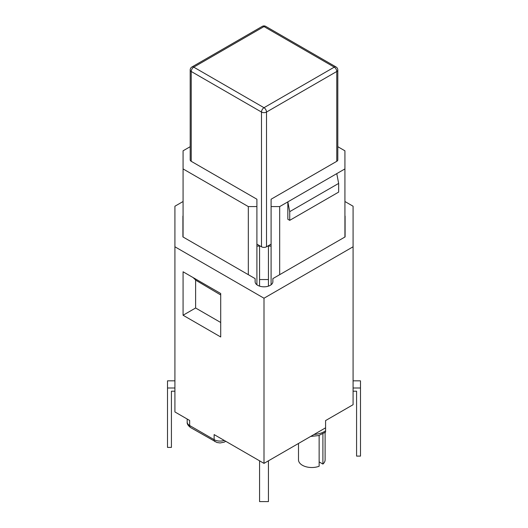 <?xml version="1.0" encoding="UTF-8"?>
<svg xmlns="http://www.w3.org/2000/svg" width="528" height="528" viewBox="0 0 528 528"><rect width="100%" height="100%" fill="white"/><g stroke="black" fill="none" stroke-linecap="round" stroke-linejoin="round"><path stroke-width="0.79" d="M259.565 460.819L259.565 501.6L268.435 501.6L268.435 460.819M259.565 245.678L259.565 286.136M268.435 286.136L268.435 245.678M256.905 284.777L256.905 199.228L191.228 161.311A3.551 2.046 180 0 1 190.192 159.865L190.192 70.039A3.551 2.046 0 0 0 191.228 71.485L261.492 112.055A3.551 2.046 0 0 0 266.508 112.055L336.772 71.485A3.551 2.046 0 0 0 337.808 70.039A3.551 3.551 0 0 0 336.039 66.964A3.551 2.046 120 0 0 334.264 67.142L264 107.705A3.551 2.046 60 0 1 265.122 108.662A3.551 2.046 60 0 1 266.508 112.055L266.508 246.787L271.095 244.141M191.228 161.311L191.228 71.485A3.551 2.046 120 0 1 193.736 67.142L264 107.705A3.551 2.046 120 0 0 261.492 112.055L261.492 246.787L256.905 244.141M337.808 70.039L337.808 159.865A3.551 2.046 180 0 1 336.772 161.311L271.095 199.228L271.095 284.777M261.492 246.787A3.551 2.046 0 0 0 266.508 246.787M336.772 161.311L336.772 71.485A3.551 2.046 -120 0 0 334.264 67.142L264 26.578A3.551 2.046 120 0 1 265.775 26.4A3.551 3.551 0 0 0 262.225 26.4A3.551 2.046 60 0 1 264 26.578L193.736 67.142A3.551 2.046 -120 0 0 191.961 66.964A3.551 3.551 0 0 0 190.192 70.039M195.617 280.111L220.711 294.961M183.071 315.242L183.071 271.781L220.711 293.509L220.711 336.976L183.071 315.242L195.617 308.002L195.617 279.992L193.109 277.576M289.72 211.655L289.72 220.348L287.839 219.259L287.839 201.874L289.72 211.655L338.653 183.407L336.772 173.626L279.682 206.587L279.682 274.679M289.72 220.348L338.653 192.1L338.653 183.407M344.929 237.013L344.929 168.92L336.772 173.626M256.905 246.068L259.565 246.068M268.435 246.068L271.095 246.068M271.095 206.587L279.682 206.587M248.318 274.679L248.318 206.587L256.905 206.587M344.929 168.92L344.929 150.81L337.808 146.698M248.318 206.587L183.071 168.92L183.071 150.81L190.192 146.698M183.071 168.92L183.071 237.013M344.929 216.005L345.094 236.914L272.87 278.612L272.87 281.701A8.87 5.122 180 0 1 264 286.823A8.87 5.122 180 0 1 255.13 281.701L255.13 278.612L182.906 236.914L183.071 216.005M353.08 388.007L360.492 388.007L360.492 380.84L353.08 380.84M360.492 388.007L360.492 456.1L356.585 456.1L356.585 391.195L353.08 391.195M174.92 380.84L167.508 380.84L167.508 388.007L174.92 388.007M174.92 391.195L171.415 391.195L171.415 447.407L167.508 447.407L167.508 388.007M183.071 201.518L174.92 206.224L174.92 411.952L189.658 420.46L189.658 425.528A8.428 4.864 180 0 1 187.189 422.09C186.919 423.786 188.047 425.608 190.582 427.561A4.435 2.561 -60 0 1 189.658 425.528L214.124 439.659A4.435 2.561 120 0 0 215.028 441.679M325.578 432.115L325.578 420.585L353.08 404.705L353.08 206.224L344.929 201.518M298.498 443.467L298.498 459.829A13.306 7.682 0 0 0 305.501 466.6A13.306 7.682 0 0 0 319.143 466.244L319.143 435.422M322.905 433.904L322.905 464.066A13.306 7.682 0 0 0 325.109 459.829L325.109 432.498M319.143 461.894L322.905 464.066M325.578 427.825L264 463.379L214.124 434.584L214.124 439.659A8.428 4.864 180 0 0 224.268 440.438M195.617 308.002L220.711 322.489M182.906 216.104L182.906 236.914M345.094 216.104L345.094 236.914M353.08 246.787L264 298.221L174.92 246.787M264 463.379L264 298.221M268.435 279.543L259.565 279.543M325.578 430.795A17.741 10.243 180 0 1 314.021 434.498M265.775 26.4L336.039 66.964M191.961 66.964L262.225 26.4M310.675 436.432L318.615 435.574L325.578 432.122M190.582 427.561L216.922 442.497L220.09 442.959L224.103 442.193L225.746 441.296M187.189 419.034L187.189 422.09"/></g></svg>
